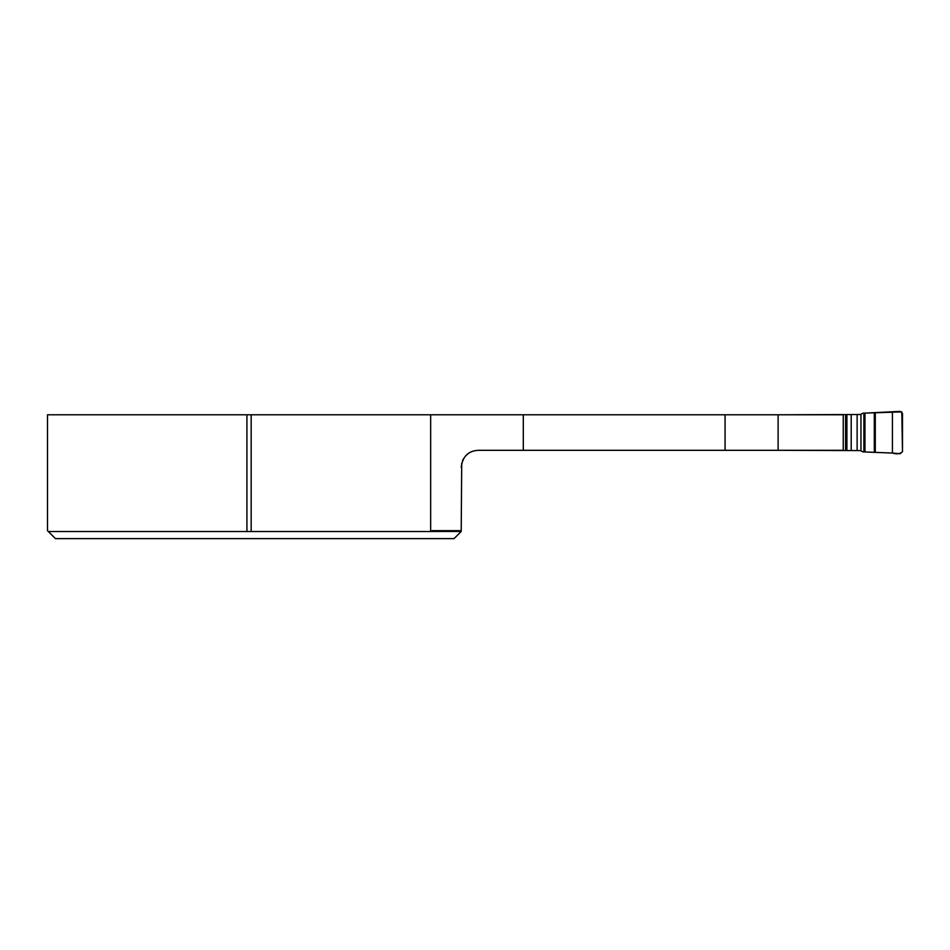 <?xml version="1.0" encoding="UTF-8"?>
<svg xmlns="http://www.w3.org/2000/svg" width="950" height="950" viewBox="0 0 950 950"><rect width="100%" height="100%" fill="white"/><g stroke="black" fill="none" stroke-linecap="round" stroke-linejoin="round"><path stroke-width="1.43" d="M246.929 531.513L246.929 414.782L47.5 414.782L47.5 530.67L55.456 538.626L48.343 531.513L430.659 531.513L432.108 531.466L432.108 530.67L461.213 530.67L461.712 463.22M246.929 414.782L778.109 414.782L778.109 450.312L523.296 450.312L523.296 414.782M778.109 450.312L843.256 450.312L843.256 414.782L778.109 414.782M461.213 467.293C462.603 456.546 468.267 450.894 478.183 450.312L523.296 450.312M462.46 460.892L463.659 458.506M465.785 455.703L468.029 453.684M470.274 452.271L473.266 451.048M432.108 531.466L461.213 531.466L461.213 530.67M55.456 538.626L454.053 538.626L461.213 531.466M251.168 531.513L251.168 414.782M892.418 412.039L892.418 453.055L900.184 453.72L902.5 451.642C900.089 453.91 896.717 454.385 892.359 453.055L864.975 451.986L864.975 413.108L901.799 411.896L902.5 451.642L902.5 413.452L900.184 411.374L862.719 413.238L860.51 414.509L777.112 414.782M777.112 450.312L860.51 450.585L862.719 451.856L892.418 453.055M725.064 450.312L725.064 414.782M430.659 531.513L430.659 414.782M845.583 414.509L845.583 450.585M846.901 414.509L846.901 450.585M851.2 414.509L851.2 450.585M857.126 414.509L857.126 450.585M860.961 414.259L860.961 450.834M863.883 413.155L863.883 451.927M864.975 413.108L864.975 451.986M874.297 412.775L874.297 452.319M875.283 412.763L875.283 452.331"/></g></svg>
